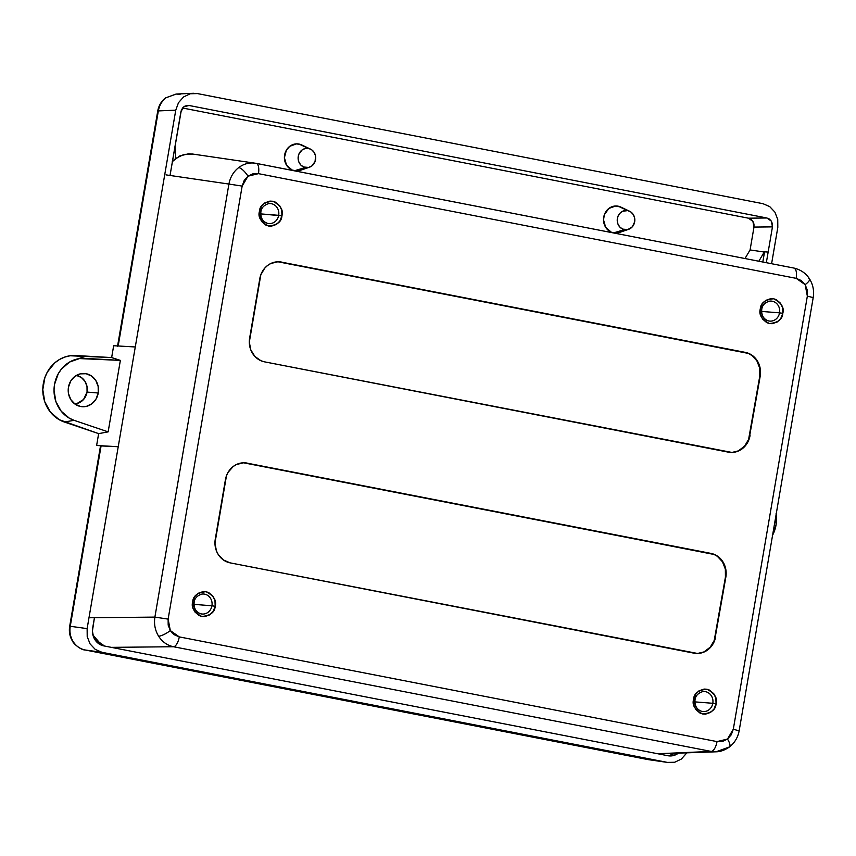 <?xml version="1.0" encoding="UTF-8"?>
<svg xmlns="http://www.w3.org/2000/svg" width="856" height="856" viewBox="0 0 856 856"><rect width="100%" height="100%" fill="white"/><g stroke="black" fill="none" stroke-linecap="round" stroke-linejoin="round"><path stroke-width="1.28" d="M74.729 403.893A14.327 13.043 93.3 0 0 87.055 392.08L98.237 393.011A16.639 15.141 -86.7 0 1 78.934 406.076A16.639 15.141 -86.7 0 1 68.459 387.212L68.523 393.707L70.845 399.645L75.061 404.139L80.55 406.493L86.456 406.354L91.892 403.743L96.032 399.057L98.237 393.011L98.172 386.516L95.851 380.578L91.635 376.084L86.146 373.73L80.239 373.869L74.804 376.48L70.663 381.166L68.459 387.212A16.639 15.141 -86.7 0 1 80.785 373.74A16.639 15.141 -86.7 0 1 98.237 393.011L87.055 392.08L83.556 399.506L76.912 403.583M310.482 149.115L301.751 144.964A13.557 12.337 93.3 0 0 299.022 144.054L308.545 148.473A9.673 8.795 -86.7 0 1 310.482 149.115A9.673 8.795 -86.7 0 1 315.704 158.499A9.673 8.795 -86.7 0 1 309.444 167.22A9.673 8.795 -86.7 0 1 305.282 167.509L294.464 170.761A13.557 12.337 93.3 0 0 300.296 170.355L309.444 167.22M629.599 211.25L620.868 207.088A13.557 12.337 93.3 0 0 618.139 206.189L627.651 210.608A9.673 8.795 -86.7 0 1 629.599 211.25A9.673 8.795 -86.7 0 1 634.81 220.634A9.673 8.795 -86.7 0 1 628.561 229.355A9.673 8.795 -86.7 0 1 624.399 229.643L613.581 232.896A13.557 12.337 93.3 0 0 619.412 232.479L628.561 229.355M627.651 210.608L622.569 211.272L619.733 213.433L617.861 216.611L617.219 220.334L617.925 224.015L619.862 227.108L622.74 229.13L627.833 229.569L632.317 226.819L634.681 221.811L634.638 218.034L633.29 214.589L630.84 211.978L618.139 206.189A13.557 12.337 93.3 0 0 603.726 217.178A13.557 12.337 93.3 0 0 613.581 232.896L624.399 229.643A9.673 8.795 -86.7 0 1 617.379 218.441A9.673 8.795 -86.7 0 1 627.651 210.608M308.545 148.473L305.111 148.548L301.943 150.067L298.744 154.487L298.113 158.2L298.819 161.88L300.756 164.973L303.634 167.006L308.716 167.434L311.884 165.914L315.083 161.506L315.532 155.91L314.184 152.454L311.723 149.843L299.022 144.054A13.557 12.337 93.3 0 0 284.609 155.043A13.557 12.337 93.3 0 0 294.464 170.761L305.282 167.509A9.673 8.795 -86.7 0 1 298.263 156.306A9.673 8.795 -86.7 0 1 308.545 148.473M175.063 146.023L175.715 158.424L175.063 146.023M750.081 249.952L744.988 258.533L750.081 249.952L753.986 227.075L753.965 224.079L752.895 221.34L750.947 219.264L748.412 218.184L182.574 108.006L748.412 218.184L766.88 217.991L748.412 218.184L752.895 221.34L753.986 227.075L772.454 226.883L753.986 227.075L750.081 249.952L764.248 252.017L758.844 261.23L764.248 252.017L750.081 249.952M303.709 168.525L296.872 170.965L292.142 170.044L286.557 165.176L284.395 157.697L286.407 150.121L289.777 146.301L296.615 143.851L301.794 144.974M622.826 230.649L615.988 233.1L611.248 232.179L605.663 227.311L603.512 219.832L604.4 214.621L608.894 208.436L615.732 205.986L620.9 207.109M768.153 252.071L764.28 251.814L768.153 252.071L764.28 251.814L768.153 252.071L766.334 262.685L772.454 226.883L768.153 252.071M669.724 755.388L673.811 753.622M762.814 262L764.547 251.867L762.814 262M103.811 645.895A15.354 13.974 -86.7 0 1 92.662 628.111L94.438 617.711L92.416 631.107L93.539 636.96L94.856 639.582L98.75 643.723L103.811 645.895L667.873 755.72L103.811 645.895M170.034 175.459L180.926 111.708L183.858 106.765L189.08 105.491L186.116 105.62L189.08 105.491L766.88 217.991L771.363 221.148L772.454 226.883L772.433 223.898L771.363 221.148L769.416 219.083L766.88 217.991L189.08 105.491L185.056 106.026L182.81 107.738L181.311 110.264L170.034 175.459M667.776 755.709A15.354 13.974 93.3 0 0 673.811 753.633M677.984 753.451A15.354 13.974 -86.7 0 1 669.574 755.934A15.354 13.974 -86.7 0 1 667.873 755.72L673.319 755.602L678.337 753.184M100.997 446.211L100.494 445.976L101.083 445.933L70.256 626.282L87.13 628.614L118.224 446.725L101.083 445.933L118.224 446.725L87.13 628.614L70.256 626.282C69.357 631.824 70.32 636.918 73.135 641.561C76.088 646.109 80.079 648.923 85.118 649.982L101.992 652.315L95.251 649.415L90.062 643.894L87.205 636.586L87.13 628.614L87.205 636.586L90.062 643.894L95.251 649.415L101.992 652.315L85.118 649.982L647.767 759.54L667.445 762.407L101.992 652.315L667.445 762.407L648.516 759.668M674.71 762.247L667.445 762.407L674.71 762.247L681.397 759.037L674.71 762.247M70.256 626.282L69.678 626.335L100.494 445.976L101.083 445.933L70.256 626.282C69.357 631.824 70.32 636.918 73.135 641.561A7.672 1.958 147.9 0 1 72.535 641.23A7.672 1.958 -32.1 0 0 73.135 641.561C76.088 646.109 80.079 648.923 85.118 649.982L647.767 759.54L667.445 762.407M686.48 753.269L681.397 759.037L686.48 753.269M777.815 227.386L771.598 263.712L777.815 227.386L777.74 219.414L777.815 227.386M774.883 212.106L777.74 219.414L774.883 212.106L769.694 206.585L774.883 212.106M762.953 203.685L769.694 206.585L762.953 203.685L197.501 93.593L762.953 203.685M190.235 93.753L197.501 93.593L190.235 93.753L183.548 96.963L190.235 93.753M178.465 102.731L183.548 96.963L178.465 102.731L175.758 110.167L178.465 102.731M158.349 110.916L175.758 110.167L158.349 110.916L118.171 345.985L158.349 110.916C159.334 105.406 161.923 100.997 166.096 97.723C161.923 100.997 159.334 105.406 158.349 110.916L157.75 110.97L158.349 110.916M176.25 94.032L166.096 97.723L176.101 94.042L180.092 94.342M135.28 346.969L175.758 110.167L118.224 446.725L96.621 445.484L118.224 446.725L135.28 346.969L113.666 345.728L135.28 346.969M776.103 513.568L776.05 524.985L772.315 535.685M85.118 649.982A7.672 3.157 101 0 1 85.054 649.972C80.913 650.1 73.509 643.701 72.557 641.251C69.775 636.671 68.812 631.696 69.668 626.325M647.767 759.54L85.054 649.972M776.189 514.146A31.726 28.869 -86.7 0 1 772.593 535.182M117.54 346.231L157.75 110.97C158.734 105.577 161.335 101.222 165.54 97.905A7.672 2.515 52.7 0 1 166.096 97.723A7.672 2.515 -127.3 0 0 165.508 97.926L176.101 94.042L193.52 93.293M74.098 420.328L64.35 422.019L98.643 433.639L108.145 431.873L74.098 420.328A31.726 28.869 -86.7 0 1 54.517 384.494A31.726 28.869 -86.7 0 1 84.701 358.354L75.713 355.518A34.037 30.966 93.3 0 0 43.335 383.574A34.037 30.966 93.3 0 0 64.35 422.019L74.098 420.328L69.293 418.156L61.161 411.158L55.833 401.421L54.014 390.208L54.517 384.494L58.24 373.805L61.354 369.161L69.55 362.056L79.48 358.578L120.364 360.387L111.644 357.573L75.713 355.518L84.701 358.354L120.364 360.387L108.145 431.873L98.643 433.639L96.621 445.484L98.643 433.639L59.192 419.686L50.461 412.175L44.747 401.732L42.8 389.694L44.865 377.635L47.337 372.093L54.763 362.869L59.471 359.499L64.649 357.102L70.117 355.764L111.644 357.573L120.364 360.387L108.145 431.873L74.098 420.328M113.666 345.728L111.644 357.573L113.666 345.728M76.644 375.484L81.374 377.507L85.012 381.38L87.002 386.495L87.055 392.08A14.327 13.043 93.3 0 0 76.366 375.431M267.393 223.309C262.567 221.501 260.395 217.659 260.877 211.817C261.358 207.88 263.905 205.162 268.517 203.653A10.026 9.127 -86.7 0 1 278.682 215.327L260.727 213.904L281.924 215.83C283.571 210.095 280.522 205.237 272.786 201.256C264.236 202.07 259.775 205.461 259.421 211.443L260.877 211.817L259.421 211.443L259.272 214.995L261.679 221.522L265.852 225.096L268.559 226.016L271.395 226.177L276.477 224.411L279.859 221.03L281.924 215.83L281.72 210.18L279.666 205.75L275.493 202.177L272.786 201.256L269.95 201.096L264.868 202.861L261.487 206.243L259.421 211.443C257.774 217.178 260.823 222.036 268.559 226.016C277.109 225.203 281.57 221.811 281.924 215.83L278.682 215.327A10.026 9.127 -86.7 0 1 267.393 223.309A10.026 9.127 -86.7 0 1 260.727 211.828M200.646 613.763C195.821 611.944 193.649 608.113 194.141 602.271C194.612 598.333 197.158 595.605 201.781 594.107A10.026 9.127 -86.7 0 1 211.935 605.78L193.98 604.357L211.935 605.78A10.026 9.127 -86.7 0 1 200.646 613.763A10.026 9.127 -86.7 0 1 193.991 602.282L192.675 601.896L193.991 602.282M769.993 301.109A10.026 9.127 -86.7 0 1 779.559 312.847L761.594 311.434L779.559 312.847A10.026 9.127 -86.7 0 1 768.271 320.829A10.026 9.127 -86.7 0 1 761.605 309.358L761.754 309.337C762.225 305.399 764.772 302.682 769.394 301.173A10.026 9.127 -86.7 0 1 779.559 312.847L782.801 313.35C784.438 307.625 781.4 302.757 773.663 298.776C765.114 299.589 760.652 302.992 760.288 308.973L761.605 309.358L760.288 308.973C758.651 314.698 761.701 319.555 769.426 323.547C777.986 322.723 782.438 319.331 782.801 313.35L779.559 312.847A10.026 9.127 -86.7 0 1 768.399 320.872M701.524 711.283C696.698 709.474 694.526 705.644 695.019 699.791C695.489 695.853 698.036 693.135 702.658 691.627A10.026 9.127 -86.7 0 1 712.813 703.3L694.858 701.877L712.813 703.3A10.026 9.127 -86.7 0 1 701.524 711.283A10.026 9.127 -86.7 0 1 694.869 699.812L693.553 699.416L694.869 699.812M172.27 161.634L179.771 155.92L188.662 153.77L193.21 154.155L184.115 154.369L175.769 158.381L172.431 161.463M664.663 753.612L716.205 751.803C720.442 751.739 724.861 750.134 729.451 746.956C734.716 742.805 737.958 737.369 739.177 730.65L813.2 297.61L812.408 297.674M104.539 646.045L96.91 640.663L92.919 635.002L100.462 643.765L104.539 646.045M729.483 746.935A10.24 3.349 -127.3 0 0 727.482 739.06L717.018 741.596L179.279 636.896L174.217 634.724L172.088 632.862L170.323 630.583L168.183 625.105L168.129 619.113L242.152 186.084L244.185 180.498L247.994 176.186L253.012 173.779L258.459 173.65A10.24 4.216 101 0 0 256.179 163.357A10.24 4.216 101 0 0 256.094 163.346C249.834 162.233 244.046 163.635 238.717 167.573A10.24 3.349 52.7 0 1 247.994 176.186A10.24 3.349 -127.3 0 0 238.717 167.573C233.495 171.681 230.232 177.181 228.916 184.061L242.152 186.084L228.916 184.061L154.893 617.101L168.129 619.113L154.893 617.101C153.845 624.035 155.086 630.401 158.617 636.211A10.24 2.611 -32.1 0 0 170.323 630.583A10.24 2.611 147.9 0 1 158.617 636.211C162.298 641.893 167.241 645.403 173.468 646.729A10.24 4.216 -79 0 0 179.279 636.896L170.323 630.583L168.129 619.113L242.152 186.084L247.994 176.186L258.459 173.65L796.198 278.35L805.154 284.663L807.347 296.133L733.325 729.162L727.482 739.06A10.24 3.349 52.7 0 1 729.483 746.935A10.24 3.349 52.7 0 1 728.702 747.213L716.012 751.814L711.208 751.429L173.468 646.729L111.312 647.361L173.468 646.729C167.241 645.403 162.298 641.893 158.617 636.211C155.086 630.401 153.845 624.035 154.893 617.101L90.319 617.754L154.893 617.101L228.916 184.061L166.021 174.881L228.916 184.061C230.232 177.181 233.495 171.681 238.717 167.573C244.046 163.635 249.834 162.233 256.094 163.346L192.215 153.984M738.386 730.714L733.325 729.162L731.292 734.748L727.482 739.06L722.475 741.467L717.018 741.596L179.279 636.896A10.24 4.216 101 0 1 173.468 646.729L711.208 751.429A10.24 4.216 -79 0 0 717.018 741.596A10.24 4.216 101 0 1 711.208 751.429L657.665 753.74L711.208 751.429L716.205 751.803M731.505 452.428L735.133 451.947M738.621 450.705L744.624 446.126L748.604 439.396L759.786 376.084L759.711 368.101L756.854 360.783L751.664 355.261L748.422 353.442L281.132 262.064L745.341 352.383A20.469 18.629 -86.7 0 1 760.214 376.105L759.786 376.084A20.469 18.629 93.3 0 0 744.913 352.362L281.132 262.064A20.469 18.629 93.3 0 0 279.056 261.786M697.148 653.449L700.775 652.968M704.263 651.726L710.266 647.147L714.236 640.416L725.428 577.105L725.353 569.122L722.496 561.803L717.307 556.282L714.065 554.463L246.763 463.085L710.983 553.404A20.469 18.629 -86.7 0 1 725.845 577.126L725.428 577.105A20.469 18.629 93.3 0 0 710.555 553.383L246.763 463.085A20.469 18.629 93.3 0 0 244.698 462.807M735.293 729.569L733.325 729.162L807.347 296.133L813.2 297.599L807.347 296.133L807.294 290.141L805.154 284.663A10.24 2.611 -32.1 0 0 809.605 279.013A10.24 2.611 147.9 0 1 805.154 284.663L801.259 280.522L796.198 278.35C796.957 272.433 796.166 268.998 793.833 268.046C796.166 268.998 796.957 272.433 796.198 278.35L258.459 173.65A10.24 4.216 -79 0 0 256.19 163.357M255.109 163.175L793.833 268.046L256.265 163.378M808.813 278.575A10.24 2.611 147.9 0 1 809.605 279.013C806.052 273.374 800.831 269.736 793.919 268.056M730.339 452.417A20.469 18.629 93.3 0 0 749.621 435.533L750.049 435.554A20.469 18.629 -86.7 0 1 730.564 452.428A20.469 18.629 -86.7 0 1 728.285 452.139L264.504 361.842A20.469 18.629 -86.7 0 1 249.631 338.12L259.796 278.671A20.469 18.629 -86.7 0 1 279.281 261.797A20.469 18.629 -86.7 0 1 281.549 262.086L281.132 262.064M760.214 376.105L749.621 435.533L760.535 372.103L760.139 368.123L757.282 360.815L754.938 357.765L748.85 353.475L277.911 261.776L270.796 263.498L267.596 265.467L264.793 268.078L260.812 274.808L249.31 342.122L250.808 349.922L254.906 356.46L260.994 360.761L264.504 361.842L731.933 452.45L739.049 450.727L742.248 448.758L745.052 446.147L749.021 439.417L760.214 376.105M695.982 653.428A20.469 18.629 93.3 0 0 715.263 636.554L715.691 636.575A20.469 18.629 -86.7 0 1 696.206 653.449A20.469 18.629 -86.7 0 1 693.927 653.16L230.136 562.863A20.469 18.629 -86.7 0 1 215.273 539.141L225.428 479.692A20.469 18.629 -86.7 0 1 244.912 462.818A20.469 18.629 -86.7 0 1 247.191 463.107L246.763 463.085M725.845 577.126L715.263 636.554L726.166 573.124L724.679 565.324L722.924 561.836L717.724 556.304L714.482 554.485L243.553 462.796L236.438 464.519L233.228 466.488L228.145 472.255L226.455 475.829L214.952 543.143L216.44 550.932L218.194 554.431L223.395 559.963L230.136 562.863L697.565 653.47L704.681 651.748L707.891 649.779L712.973 644.012L714.664 640.438L725.845 577.126M703.247 691.552A10.026 9.127 -86.7 0 1 712.813 703.3L716.065 703.803C717.702 698.068 714.653 693.21 706.928 689.23C698.368 690.043 693.916 693.435 693.553 699.416C691.916 705.151 694.954 710.009 702.69 713.99C711.24 713.176 715.702 709.785 716.065 703.803L712.813 703.3A10.026 9.127 -86.7 0 1 701.663 711.315M202.38 594.032A10.026 9.127 -86.7 0 1 211.935 605.78L215.188 606.283C216.825 600.548 213.786 595.69 206.05 591.699C197.501 592.523 193.039 595.915 192.675 601.896C191.038 607.621 194.087 612.489 201.813 616.47C210.373 615.657 214.824 612.254 215.188 606.283L211.935 605.78A10.026 9.127 -86.7 0 1 200.786 613.795M269.116 203.578A10.026 9.127 -86.7 0 1 278.682 215.327A10.026 9.127 -86.7 0 1 267.521 223.341M192.675 601.896L192.889 607.546L194.933 611.976L199.106 615.55L201.813 616.47L204.648 616.63L209.741 614.854L213.123 611.484L215.188 606.283L214.974 600.634L212.93 596.193L208.757 592.62L206.05 591.699L203.214 591.539L198.121 593.315L194.74 596.686L192.675 601.896M760.288 308.973L760.503 314.612L762.557 319.053L766.73 322.626L769.426 323.547L772.262 323.707L777.355 321.931L780.736 318.56L782.801 313.35L782.587 307.7L780.544 303.27L776.371 299.696L773.663 298.776L770.828 298.616L765.745 300.392L762.354 303.762L760.288 308.973M693.553 699.416L693.767 705.066L695.81 709.496L699.983 713.069L702.69 713.99L705.526 714.15L710.608 712.385L714 709.003L716.065 703.803L715.851 698.154L713.797 693.724L709.624 690.15L706.928 689.23L704.092 689.069L698.999 690.835L695.618 694.216L693.553 699.416M648.559 759.668L647.703 759.529M813.2 297.61C814.27 290.922 813.061 284.706 809.594 278.981M768.271 320.829C763.434 319.02 761.273 315.19 761.754 309.337"/></g></svg>

